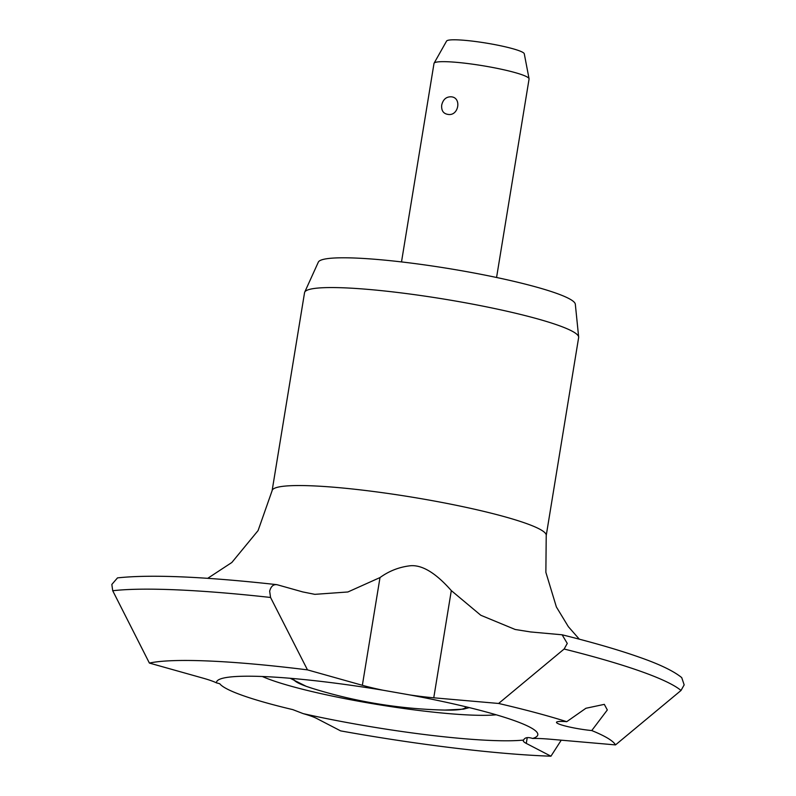 <?xml version="1.0" encoding="UTF-8"?>
<svg xmlns="http://www.w3.org/2000/svg" width="796" height="796" viewBox="0 0 796 796"><rect width="100%" height="100%" fill="white"/><g stroke="black" fill="none" stroke-linecap="round" stroke-linejoin="round"><path stroke-width="1.19" d="M382.985 690.212A58.655 6.846 9.3 0 1 362.359 685.296L307.475 669.874L270.56 597.468L269.665 591.179C270.978 586.204 273.525 584.075 277.297 584.771L302.709 591.916L314.838 594.343L347.892 591.975L380 577.568C389.234 570.881 399.473 566.931 410.716 565.717C422.477 564.911 436.009 573.21 451.312 590.602L480.794 615.258L515.181 629.487L530.653 631.954L562.125 634.79L567.269 643.437L564.125 649.029L498.614 703.465L433.76 697.803A58.655 6.846 9.3 0 1 409.95 694.958L382.985 690.212A162.772 18.995 -170.7 0 0 220.532 678.928A162.772 18.995 -170.7 0 0 216.542 682.898L219.746 683.724A160.543 18.736 -170.7 0 0 242.71 695.495A160.543 18.736 -170.7 0 0 292.819 709.634L303.236 713.644A58.655 6.846 9.3 0 1 316.599 718.42L340.618 730.877A242.093 28.248 -170.7 0 0 550.941 756.2L526.285 743.414A58.655 6.846 9.3 0 1 523.28 740.588A58.655 6.846 9.3 0 1 523.579 740.061C524.843 737.444 527.857 736.907 532.633 738.459A58.655 6.846 9.3 0 1 550.653 739.255L615.507 744.907A242.093 28.248 -170.7 0 0 591.756 730.559A24.079 2.806 9.3 0 1 560.056 724.45A24.079 2.806 9.3 0 1 556.484 722.32A24.079 2.806 9.3 0 1 566.732 721.683L585.906 708.271L604.313 704.361L607.318 709.962L591.756 730.559M270.56 597.468A302.599 35.303 -170.7 0 0 112.724 590.741L111.838 584.443L117.5 577.886C150.623 574.324 203.627 576.573 276.481 584.612L277.297 584.771M615.507 744.907L681.018 690.47L684.162 684.888L681.724 677.615C673.705 671.068 659.635 664.282 639.496 657.267C618.97 650.004 593.179 642.511 562.125 634.79M578.642 337.554A138.872 16.199 -170.7 0 0 578.662 337.036A138.872 16.199 -170.7 0 0 558.086 325.265A138.872 16.199 -170.7 0 0 407.383 293.694A138.872 16.199 -170.7 0 0 304.699 292.172A138.872 16.199 -170.7 0 0 304.55 292.669L272.123 490.654A138.872 16.199 -170.7 0 1 372.876 491.411A138.872 16.199 -170.7 0 1 525.668 523.261A138.872 16.199 -170.7 0 1 546.225 535.539L578.642 337.554M496.565 277.486L529.071 78.993A48.168 5.622 -170.7 0 0 529.061 78.744A48.168 5.622 -170.7 0 0 521.937 74.734A48.168 5.622 -170.7 0 0 469.929 63.819A48.168 5.622 -170.7 0 0 434.089 63.192A48.168 5.622 -170.7 0 0 434.009 63.421L401.502 261.924M529.061 78.744L524.275 53.77A39.402 4.597 -170.7 0 0 518.455 50.486A39.402 4.597 -170.7 0 0 475.909 41.561A39.402 4.597 -170.7 0 0 446.586 41.054L434.089 63.192M532.633 738.459A162.772 18.995 -170.7 0 0 535.071 730.439A162.772 18.995 -170.7 0 0 513.709 720.4A162.772 18.995 -170.7 0 0 409.95 694.958M304.699 292.172L318.33 262.123A130.265 15.204 9.3 0 1 414.656 263.546A130.265 15.204 9.3 0 1 556.026 293.167A130.265 15.204 9.3 0 1 575.319 304.211L578.662 337.036M441.71 105.072C443.034 99.57 446.068 96.813 450.835 96.804C462.038 97.013 458.854 116.415 447.959 114.395C443.312 113.649 441.233 110.544 441.71 105.072M566.732 721.683A242.093 28.248 -170.7 0 0 498.614 703.465M561.24 740.18L550.941 756.2M112.724 590.741L149.389 663.068L202.841 678.092A58.655 6.846 9.3 0 1 216.542 682.898M303.236 713.644A162.772 18.995 -170.7 0 0 523.579 740.061M307.475 669.874A242.093 28.248 -170.7 0 0 149.389 663.068M262.342 676.5A129.459 15.104 -170.7 0 0 271.675 680.182A129.459 15.104 -170.7 0 0 388.02 706.171A129.459 15.104 -170.7 0 0 496.216 714.798M681.018 690.47A302.599 35.303 -170.7 0 0 640.71 671.336A302.599 35.303 -170.7 0 0 564.125 649.029M293.734 678.58A87.192 10.169 -170.7 0 0 306.599 686.45A87.192 10.169 -170.7 0 0 312.45 688.391A481.64 481.64 0 0 0 444.944 710.082A87.192 10.169 -170.7 0 0 465.809 706.758M526.285 743.414L527.231 737.633M433.76 697.803L451.312 590.602M362.359 685.296L380 577.568M207.706 578.324L231.845 562.483L258.083 530.584L272.123 490.654M290.172 678.272L306.211 686.321L312.45 688.391M469.272 707.604L463.521 709.146L444.944 710.082M546.225 535.539L545.867 572.324L556.384 606.97L568.364 626.701L579.319 639.178"/></g></svg>

